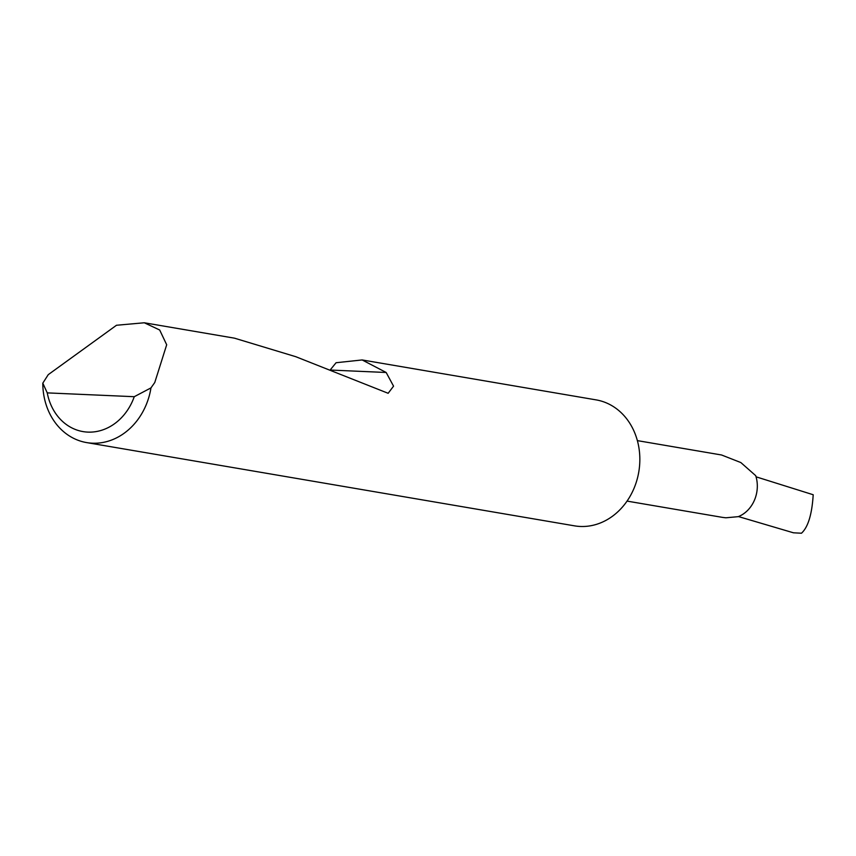 <?xml version="1.0" encoding="UTF-8"?>
<svg xmlns="http://www.w3.org/2000/svg" width="856" height="856" viewBox="0 0 856 856"><rect width="100%" height="100%" fill="white"/><g stroke="black" fill="none" stroke-linecap="round" stroke-linejoin="round"><path stroke-width="1.28" d="M637.378 440.626L721.587 454.996L740.847 462.561L755.72 475.669A30.677 26.044 99.7 0 1 738.236 516.66L725.899 517.794L722.646 517.409L627.052 501.102M330.288 369.846L336.076 362.73L362.152 359.948L596.054 399.87A63.9 54.249 99.7 0 1 639.614 465.236A63.9 54.249 99.7 0 1 580.293 526.461A63.9 54.249 99.7 0 1 574.547 525.851L86.595 442.584A63.9 54.249 99.7 0 1 42.8 383.156L48.257 374.65L116.491 325.259L144.3 322.776L159.687 330.009L166.685 344.765L154.776 382.504L150.966 387.896A63.9 54.249 99.7 0 1 86.595 442.584M362.152 359.948L386.174 372.488L393.557 386.163L388.153 393.289L295.769 356.695L234.448 338.163L144.3 322.776M756.073 476.824L813.2 494.747C811.991 514.36 808.075 527.189 801.473 533.224L793.437 532.796L738.76 516.66M42.8 383.156L47.251 392.883L134.253 396.703L150.966 387.896M47.251 392.883A53.682 45.571 -80.3 0 0 87.815 432.109A53.682 45.571 -80.3 0 0 134.253 396.703M330.844 370.07L386.174 372.488"/></g></svg>
